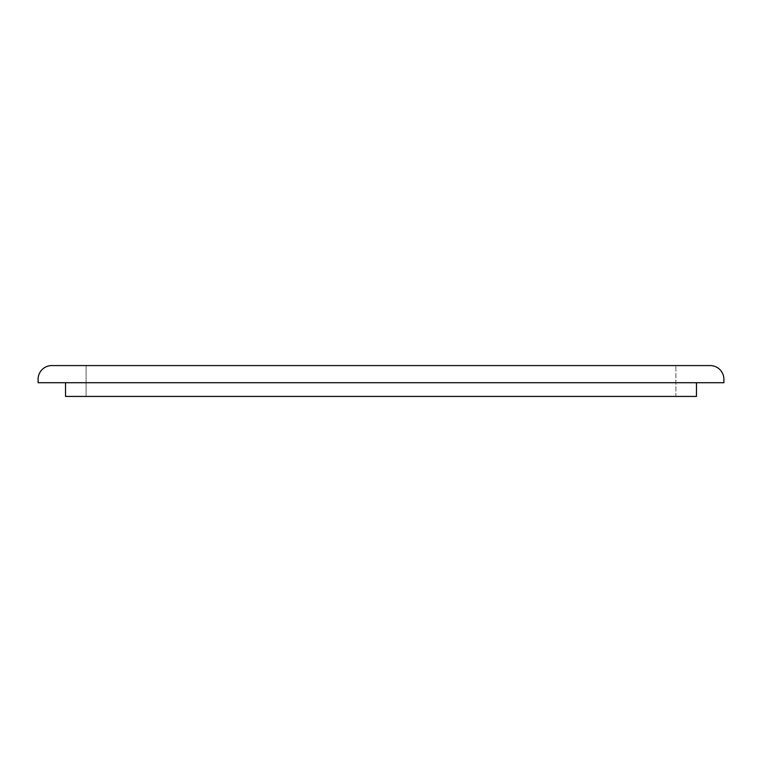<?xml version="1.0" encoding="UTF-8"?>
<svg xmlns="http://www.w3.org/2000/svg" width="762" height="762" viewBox="0 0 762 762"><rect width="100%" height="100%" fill="white"/><g stroke="black" fill="none" stroke-linecap="round" stroke-linejoin="round"><path stroke-width="0.57" stroke-dasharray="3.81 2.86" d="M675.894 396.43L86.106 396.43L86.106 365.57L675.894 365.57L86.106 365.57L86.106 396.43L675.894 396.43L675.894 365.57L675.894 396.43M723.9 379.286A13.716 13.716 0 0 0 710.184 365.57L51.816 365.57A13.716 13.716 0 0 0 38.1 379.286L38.1 382.715L723.9 382.715L723.9 379.286M65.532 396.43L696.468 396.43L696.468 382.715L65.532 382.715L65.532 396.43M65.532 382.715L696.468 382.715"/><path stroke-width="1.14" d="M723.9 379.286A13.716 13.716 0 0 0 710.184 365.57L51.816 365.57A13.716 13.716 0 0 0 38.1 379.286L38.1 382.715L723.9 382.715L723.9 379.286M65.532 382.715L65.532 396.43L696.468 396.43L696.468 382.715"/></g></svg>

